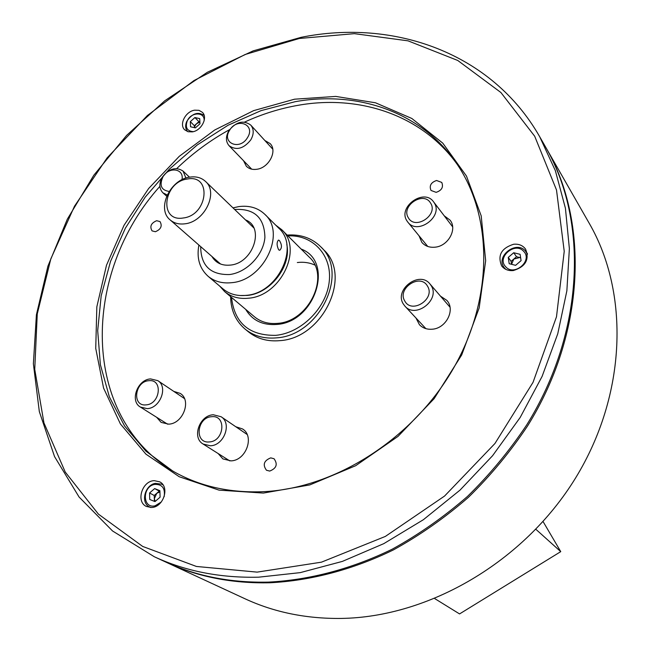 <?xml version="1.0" encoding="UTF-8"?>
<svg xmlns="http://www.w3.org/2000/svg" width="651" height="651" viewBox="0 0 651 651"><rect width="100%" height="100%" fill="white"/><g stroke="black" fill="none" stroke-linecap="round" stroke-linejoin="round"><path stroke-width="0.98" d="M166.518 562.407L244.914 598.733C274.022 612.241 306.051 618.808 341.002 618.434C428.863 617.254 524.031 561.919 575.46 478.184C626.913 394.392 629.493 292.958 589.318 223.448L546.409 148.452C589.22 222.382 585.322 332.995 527.725 425.705C510.53 451.55 490.781 475.409 468.476 497.283C444.967 517.724 419.928 535.277 393.35 549.94C352.818 569.674 310.665 580.716 269.799 582.775C231.927 583.589 197.505 576.794 166.518 562.407L165.793 562.065M546.01 147.761L546.409 148.452M269.701 471.072C276.512 468.362 277.961 464.244 274.047 458.735L270.726 457.873C263.899 460.631 262.483 464.757 266.471 470.25L269.701 471.072M436.137 192.346C441.752 190.434 443.624 187.122 441.752 182.418L436.561 180.49C430.929 182.435 429.074 185.755 431.011 190.458L436.137 192.346M513.305 270.556C525.503 266.78 529.597 259.651 525.601 249.162C522.81 245.411 518.814 243.775 513.639 244.247C501.319 248.194 497.331 255.42 501.669 265.925C504.435 269.441 508.317 270.979 513.305 270.556M192.281 131.876C201.371 130.737 208.125 117.619 202.396 112.33L198.986 110.328L194.641 110.182C185.519 111.394 178.822 124.577 184.705 129.826L188.041 131.73L192.281 131.876M156.679 417.315L161.123 422.393L168.69 424.151C183.077 423.768 191.817 400.202 180.213 393.399L173.776 391.389M218.134 453.535L222.902 458.914L230.942 460.867C246.054 460.648 254.826 436.284 242.563 428.96L235.752 426.722M415.981 318.022L419.456 324.735C422.784 328.137 427.056 329.626 432.264 329.211C446.212 328.405 455.643 309.599 446.814 300.363L440.499 296.164M419.016 235.776L421.864 242.392C425.136 246.135 429.562 247.73 435.145 247.177C448.254 246.078 457.58 229.046 450.036 220.119L444.234 215.815M297.328 262.532C303.626 261.775 309.445 262.605 314.783 265.03M301.12 249.04C334.5 261.222 315.45 322.188 276.724 324.45C262.646 325.451 252.311 320.438 245.72 309.404M224.693 291.64L254.476 316.793C260.831 322.017 268.57 324.206 277.692 323.36C309.005 321.48 330.448 275.747 309.233 257.121L281.623 229.608C303.317 248.592 280.809 296.002 248.536 298.207C239.129 299.167 231.186 296.97 224.693 291.64L219.704 286.106M231.496 297.393C234.466 323.108 249.252 335.761 275.861 335.338C301.6 332.905 326.623 307.671 329.251 281.427C332.213 255.159 312.749 234.531 287.929 235.89M287.115 235.076C300.624 234.116 311.837 238.014 320.74 246.778C349.473 272.679 319.633 335.485 276.545 337.861C264.257 338.951 253.792 336.046 245.15 329.146C235.662 321.024 230.812 310.193 230.617 296.644M294.545 99.196L335.77 96.421L375.505 102.793L411.831 118.466L442.786 143.147L466.474 176.071L481.203 215.88L485.67 260.652L479.169 307.947L461.697 354.941L434.103 398.697L397.989 436.414L355.666 465.709L309.835 484.905L263.378 493.076L219.053 490.138L179.261 476.752L145.93 454.154L120.427 423.972L103.574 388.077L95.738 348.391L96.836 306.841L106.487 265.242L124.04 225.279L148.648 188.505L179.261 156.321L214.708 129.997L253.638 110.637L294.545 99.196M264.42 491.635C336.339 487.851 413.938 438.025 453.983 367.408C494.085 296.75 492.62 214.627 455.912 162.481C420.798 111.793 357.334 90.513 295.172 101.694L261.027 110.637L228.094 125.236L197.269 144.937L169.382 169.138L145.197 197.131L125.391 228.151L110.54 261.36L101.174 295.847L97.691 330.635L100.368 364.674L109.368 396.866L124.634 426.079L145.922 451.167L172.743 471.039C199.401 486.37 229.958 493.23 264.42 491.635M154.271 556.727L165.069 561.732C196.089 576.135 230.552 582.93 268.472 582.116C309.396 580.041 351.613 568.974 392.211 549.192C418.837 534.504 443.925 516.918 467.475 496.436C489.821 474.522 509.603 450.622 526.83 424.729C584.549 331.847 588.471 221.071 545.611 147.061L539.703 136.734L555.376 170.7L565.426 208.255L569.373 248.609L566.866 290.81L557.752 333.792L542.104 376.4L520.198 417.437L492.587 455.708L460.005 490.13L423.378 519.71L383.773 543.658L342.336 561.414L300.241 572.628L258.618 577.185C220.307 578.064 185.527 571.244 154.271 556.727L112.566 530.988L79.072 497.014L54.554 456.611L39.329 411.619L33.38 363.787L36.407 314.783L47.93 266.129L67.313 219.2L93.809 175.241L126.603 135.416L164.768 100.775L207.319 72.294L253.158 50.868L301.063 37.335C393.627 18.659 491.708 52.495 539.703 136.734M155.369 231.723C160.927 229.388 162.481 226.011 160.024 221.584L156.655 220.705C151.089 223.065 149.551 226.45 152.049 230.869L155.369 231.723M151.39 507.487C163.466 507.495 170.114 486.785 159.707 481.846L154.311 480.666C142.187 480.755 135.636 501.628 146.32 506.429L151.39 507.487M243.547 160.724L246.314 166.217C248.975 168.845 252.466 169.87 256.779 169.284C268.863 167.934 277.668 150.926 270.157 143.602L264.851 140.51M299.346 38.474L245.207 54.472L193.957 80.569L147.395 115.512L107.089 157.908L74.474 206.245L50.827 258.862L37.262 313.92L34.739 369.361L43.951 422.906L65.238 472.048L98.423 514.135L142.691 546.441L196.431 566.46L257.129 572.123L321.439 562.171L385.351 536.424L444.568 496.054L494.947 443.502L533.039 382.34L556.491 316.801L564.23 251.327L556.507 189.994L534.691 136.222L500.904 92.515L457.767 60.478L408.014 40.834L354.372 33.657L299.346 38.474M320.74 246.778L323.807 249.927C352.468 275.772 322.79 338.317 279.857 340.644C267.61 341.718 257.178 338.813 248.56 331.929L245.15 329.146M244.589 122.079C262.027 114.08 279.897 108.489 298.191 105.291C359.393 94.387 421.889 114.983 457.157 164.288M174.655 472.13C79.967 416.819 81.489 273.339 159.894 186.357M176.746 168.552C192.802 153.156 210.411 140.185 229.583 129.63M239.942 295.513L247.331 295.432C270.385 293.503 291.64 265.974 286.79 244.467M275.682 225.116L281.623 229.608M183.216 217.995C208.027 215.294 212.145 174.086 187.455 179.009C163.238 181.767 158.478 222.308 183.216 217.995M189.929 177.113C196.22 176.226 201.411 177.666 205.504 181.434C218.728 192.598 204.585 221.95 184.884 223.806C179.009 224.554 174.11 223.26 170.18 219.932C156.216 208.995 170.074 179.294 189.929 177.113M245.492 219.908C265.169 227.053 253.239 263.305 230.324 265.095C221.934 265.868 215.806 262.996 211.933 256.478M278.669 249.846C276.675 245.549 276.602 242.294 278.465 240.073L279.417 240.536C282.005 244.76 282.103 248.007 279.718 250.285L278.669 249.846M208.068 276.26L223.024 288.914C229.38 294.146 237.159 296.286 246.371 295.342C277.961 293.145 300.005 246.729 278.766 228.175L264.867 214.358C286.334 233.074 263.761 280.312 231.715 282.68C222.365 283.673 214.48 281.533 208.068 276.26C199.564 268.489 196.504 258.089 198.881 245.053M200.695 246.639C200.85 265.641 210.428 274.95 229.437 274.551C246.753 272.566 263.574 254.932 264.908 237.346C264.412 217.93 254.622 208.621 235.54 209.427L234.734 209.549M232.993 207.881L238.779 206.603C249.284 205.244 257.983 207.832 264.867 214.358M159.918 491.375L159.283 491.123L156.761 493.303L159.934 491.887M164.182 496.672C165.346 488.136 162.123 484.051 154.523 484.425C141.967 486.688 142.463 509.033 155.101 505.803L161.302 501.986M150.796 507.495L149.535 506.966C140.388 502.849 144.742 485.166 155.263 483.359L161.92 484.214L163.059 484.962M155.15 501.449L154.328 498.707L154.401 501.351M154.238 495.484L154.328 498.707L156.761 493.303L154.238 495.484L149.567 492.978L149.73 499.472L154.987 501.587L160.089 497.185L159.902 490.683L154.637 488.592L149.567 492.978M159.283 491.123L154.637 488.592M211.656 416.713C196.781 417.275 194.144 443.591 209.256 441.948C224.351 441.427 226.743 414.833 211.656 416.713M210.395 445.789L203.096 444.031C191.597 437.618 199.54 415.175 213.333 414.777L221.088 416.73C232.187 423.321 224.107 445.52 210.395 445.789M194.47 127.669L194.983 125.846L196.618 123.682L199.89 122.136M204.072 121.013C205.317 111.655 191.166 111.646 187.236 120.923C185.047 127.555 187.065 131.136 193.306 131.657M187.691 131.559L187.691 131.559C185.315 128.89 185.022 125.488 186.804 121.355C192.078 113.445 197.831 111.443 204.072 115.365L204.072 115.365M199.881 121.875L198.897 121.656L194.34 125.7L194.429 127.661M190.556 126.782L195.373 127.881L199.971 123.804L199.727 118.637L194.909 117.554L190.328 121.623L190.556 126.782M194.34 125.7L190.328 121.623M198.897 121.656L194.909 117.554M511.548 264.306L513.81 259.057L519.71 257.527L520.654 257.861M505.681 266.731C514.184 276.854 533.161 260.571 523.64 251.294C515.047 241.358 496.355 257.438 505.681 266.731M505.851 269.376L504.191 267.602C495.232 256.543 516.064 240.056 525.365 250.887L527.465 254.256M520.645 257.755L516.52 256.73L511.108 261.376L511.54 264.306M513.704 252.734L508.26 257.414L509.196 263.704L515.608 265.331L521.085 260.636L520.116 254.329L513.704 252.734L516.52 256.73M511.108 261.376L508.26 257.414M181.954 179.733C184.461 168.609 169.008 166.208 163.019 176.657C159.145 185.283 161.179 190.214 169.138 191.427M167.193 194.95L162.929 192.826C159.047 188.644 158.877 183.37 162.433 177.007C169.138 168.528 176.006 166.55 183.029 171.058L185.934 178.081M408.405 217.857C415.281 230.454 438.684 214.83 430.531 203.022C423.484 190.621 400.487 206.09 408.405 217.857M434.119 202.64C443.681 216.278 417.657 235.54 407.851 222.162L406.924 220.86C397.533 206.977 423.939 187.968 433.525 201.786L434.119 202.64M543.072 521.557L560.747 551.641L459.557 613.926L434.77 598.619M535.887 529.312L560.747 551.641M148.802 380.705C134.7 381.421 131.714 406.639 146.06 404.881C160.374 404.206 163.132 378.727 148.802 380.705M147.224 408.633L140.372 407.054C129.557 401.081 137.491 379.46 150.584 378.915L157.827 380.656C168.308 386.767 160.26 408.218 147.224 408.633M247.453 137.703C255.965 124.772 237.249 117.05 229.665 130.176C221.12 142.927 239.706 150.975 247.453 137.703M228.892 130.648C236.15 121.704 243.441 119.841 250.749 125.073C254.012 129.175 254.02 134.114 250.765 139.908C243.588 148.794 236.354 150.723 229.054 145.694C225.628 141.56 225.571 136.547 228.892 130.648M404.808 301.047C411.823 314.474 435.788 298.728 427.463 286.098C420.261 272.875 396.719 288.474 404.808 301.047M431.133 285.586C440.589 299.598 415.696 319.08 404.938 306.157L403.295 303.952C394.001 289.646 419.366 270.434 429.896 283.877L431.133 285.586M205.504 181.434L253.752 227.85M170.18 219.932L220.559 264.021M150.56 507.495L149.535 506.966M162.921 484.767L161.92 484.214M203.096 444.031L229.779 460.892M221.088 416.73L247.111 434.461M527.375 253.605L526.342 252.1M505.266 269.075L504.191 267.602M183.029 171.058L189.498 177.186M162.929 192.826L166.648 196.171M407.851 222.162L427.772 246.46M433.525 201.786L452.64 226.825M140.372 407.054L167.624 424.2M157.827 380.656L184.469 398.583M250.749 125.073L272.761 149.169M229.054 145.694L251.685 169.162M404.938 306.157L425.884 328.649M429.896 283.877L450.004 307.182"/></g></svg>
